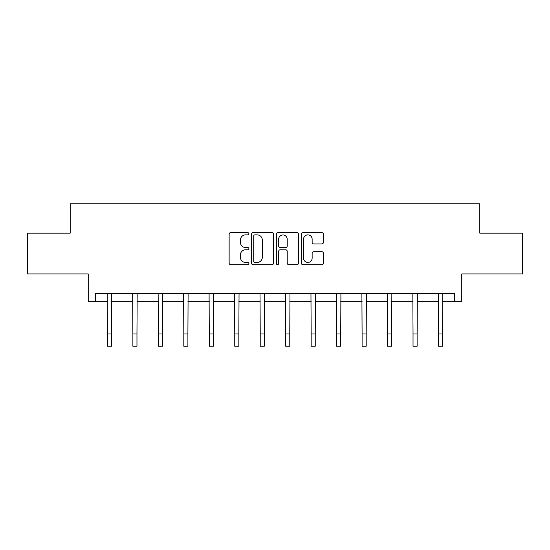 <?xml version="1.0" encoding="UTF-8"?>
<svg xmlns="http://www.w3.org/2000/svg" width="550" height="550" viewBox="0 0 550 550"><rect width="100%" height="100%" fill="white"/><g stroke="black" fill="none" stroke-linecap="round" stroke-linejoin="round"><path stroke-width="0.82" d="M248.882 233.757A1.121 1.121 0 0 0 247.754 232.636L230.732 232.636A1.602 1.602 0 0 0 229.13 234.238L229.13 263.079A1.602 1.602 0 0 0 230.732 264.681L247.754 264.681A1.121 1.121 0 0 0 248.882 263.56A1.121 1.121 0 0 0 247.754 262.439L245.554 262.439A5.129 5.129 0 0 1 240.426 257.311L240.426 254.911A5.129 5.129 0 0 1 245.554 249.782L247.754 249.782A1.121 1.121 0 0 0 248.882 248.655A1.121 1.121 0 0 0 247.754 247.534L245.554 247.534A5.129 5.129 0 0 1 240.426 242.406L240.426 240.006A5.129 5.129 0 0 1 245.554 234.877L247.754 234.877A1.121 1.121 0 0 0 248.882 233.757M95.659 301.716L95.659 293.556L454.341 293.556L454.341 301.716L461.766 301.716L461.766 273.962L522.5 273.962L522.5 233.152L479.806 233.152L479.806 203.761L70.194 203.761L70.194 233.152L27.5 233.152L27.5 273.962L88.234 273.962L88.234 301.716L107.415 301.716M321.832 243.932A1.602 1.602 0 0 0 323.434 242.33L323.434 234.238A1.602 1.602 0 0 0 321.832 232.636L302.926 232.636A1.602 1.602 0 0 0 301.317 234.238L301.317 263.079A1.602 1.602 0 0 0 302.926 264.681L321.832 264.681A1.602 1.602 0 0 0 323.434 263.079L323.434 253.303A1.602 1.602 0 0 0 321.832 251.701L313.741 251.701A1.602 1.602 0 0 0 312.139 253.303L312.139 258.156A4.29 4.29 0 0 1 307.849 262.439A4.29 4.29 0 0 1 303.566 258.156L303.566 239.161A4.29 4.29 0 0 1 307.849 234.877A4.29 4.29 0 0 1 312.139 239.161L312.139 242.33A1.602 1.602 0 0 0 313.741 243.932L321.832 243.932M273.597 234.238A1.602 1.602 0 0 0 271.996 232.636L253.083 232.636A1.602 1.602 0 0 0 251.481 234.238L251.481 263.079A1.602 1.602 0 0 0 253.083 264.681L271.996 264.681A1.602 1.602 0 0 0 273.597 263.079L273.597 234.238M278.004 232.636L296.918 232.636A1.602 1.602 0 0 1 298.519 234.238L298.519 263.079A1.602 1.602 0 0 1 296.918 264.681L288.819 264.681A1.602 1.602 0 0 1 287.217 263.079L287.217 251.384A1.602 1.602 0 0 0 285.615 249.782L280.246 249.782A1.602 1.602 0 0 0 278.644 251.384L278.644 263.56A1.121 1.121 0 0 1 277.523 264.681A1.121 1.121 0 0 1 276.403 263.56L276.403 234.238A1.602 1.602 0 0 1 278.004 232.636M111.499 301.716L132.88 301.716M136.964 301.716L158.352 301.716M162.436 301.716L183.817 301.716M187.901 301.716L209.289 301.716M213.373 301.716L234.754 301.716M238.837 301.716L260.226 301.716M264.309 301.716L285.691 301.716M289.774 301.716L311.163 301.716M315.246 301.716L336.627 301.716M340.711 301.716L362.099 301.716M366.183 301.716L387.564 301.716M391.648 301.716L413.036 301.716M417.12 301.716L438.501 301.716M442.585 301.716L454.341 301.716M254.849 234.877A1.121 1.121 0 0 0 253.729 235.998L253.729 261.319A1.121 1.121 0 0 0 254.849 262.439L257.173 262.439A5.129 5.129 0 0 0 262.302 257.311L262.302 240.006A5.129 5.129 0 0 0 257.173 234.877L254.849 234.877M287.217 239.243A4.29 4.29 0 0 0 282.934 234.96A4.29 4.29 0 0 0 278.644 239.243L278.644 245.933A1.602 1.602 0 0 0 280.246 247.534L285.615 247.534A1.602 1.602 0 0 0 287.217 245.933L287.217 239.243M107.209 293.556L107.415 333.994L111.499 333.994L111.705 293.556M107.415 333.994L107.415 346.239L111.499 346.239L111.499 333.994M132.674 293.556L132.88 333.994L136.964 333.994L137.17 293.556M132.88 333.994L132.88 346.239L136.964 346.239L136.964 333.994M158.146 293.556L158.352 333.994L162.436 333.994L162.642 293.556M158.352 333.994L158.352 346.239L162.436 346.239L162.436 333.994M183.611 293.556L183.817 333.994L187.901 333.994L188.107 293.556M183.817 333.994L183.817 346.239L187.901 346.239L187.901 333.994M209.083 293.556L209.289 333.994L213.373 333.994L213.579 293.556M209.289 333.994L209.289 346.239L213.373 346.239L213.373 333.994M234.548 293.556L234.754 333.994L238.837 333.994L239.044 293.556M234.754 333.994L234.754 346.239L238.837 346.239L238.837 333.994M260.019 293.556L260.226 333.994L264.309 333.994L264.516 293.556M260.226 333.994L260.226 346.239L264.309 346.239L264.309 333.994M285.484 293.556L285.691 333.994L289.774 333.994L289.981 293.556M285.691 333.994L285.691 346.239L289.774 346.239L289.774 333.994M310.956 293.556L311.163 333.994L315.246 333.994L315.452 293.556M311.163 333.994L311.163 346.239L315.246 346.239L315.246 333.994M336.421 293.556L336.627 333.994L340.711 333.994L340.918 293.556M336.627 333.994L336.627 346.239L340.711 346.239L340.711 333.994M361.893 293.556L362.099 333.994L366.183 333.994L366.389 293.556M362.099 333.994L362.099 346.239L366.183 346.239L366.183 333.994M387.358 293.556L387.564 333.994L391.648 333.994L391.854 293.556M387.564 333.994L387.564 346.239L391.648 346.239L391.648 333.994M412.83 293.556L413.036 333.994L417.12 333.994L417.326 293.556M413.036 333.994L413.036 346.239L417.12 346.239L417.12 333.994M438.295 293.556L438.501 333.994L442.585 333.994L442.791 293.556M438.501 333.994L438.501 346.239L442.585 346.239L442.585 333.994"/></g></svg>
